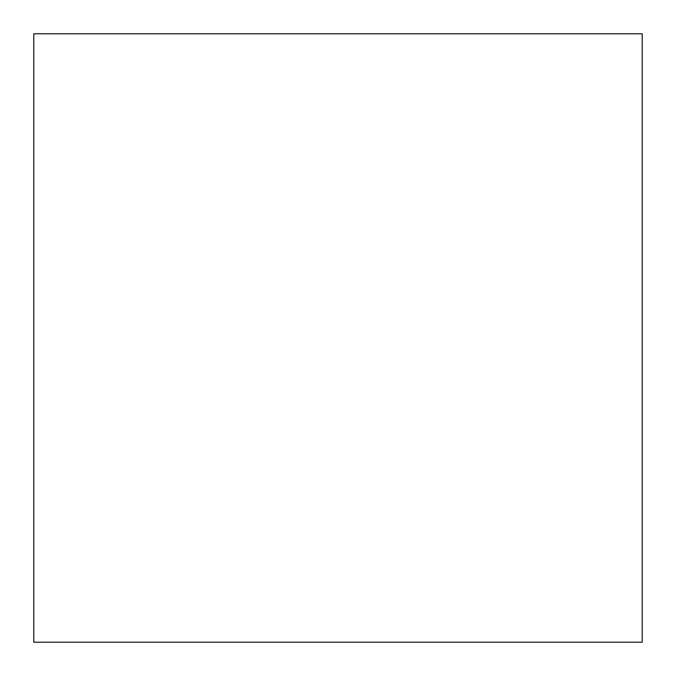<?xml version="1.0" encoding="UTF-8"?>
<svg xmlns="http://www.w3.org/2000/svg" width="676" height="676" viewBox="0 0 676 676"><rect width="100%" height="100%" fill="white"/><g stroke="black" fill="none" stroke-linecap="round" stroke-linejoin="round"><path stroke-width="0.51" stroke-dasharray="3.38 2.54" d="M642.2 642.2L642.2 33.8M33.8 642.2L33.8 33.8"/><path stroke-width="1.01" d="M642.2 338L642.2 642.2L33.8 642.2L33.8 33.8L642.2 33.8L642.2 338"/></g></svg>
